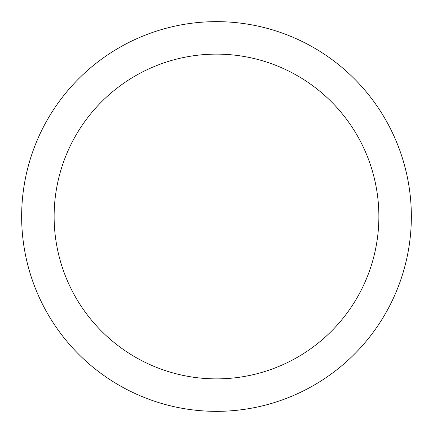 <?xml version="1.0" encoding="UTF-8"?>
<svg xmlns="http://www.w3.org/2000/svg" width="433" height="433" viewBox="0 0 433 433"><rect width="100%" height="100%" fill="white"/><g stroke="black" fill="none" stroke-linecap="round" stroke-linejoin="round"><path stroke-width="0.65" d="M216.5 21.65A194.85 194.85 0 0 1 411.35 216.5A194.85 194.85 0 0 1 216.5 411.35A194.85 194.85 0 0 1 21.65 216.5A194.85 194.85 0 0 1 216.5 21.65M216.5 378.875A162.375 162.375 0 0 1 54.125 216.5A162.375 162.375 0 0 1 216.5 54.125A162.375 162.375 0 0 1 378.875 216.5A162.375 162.375 0 0 1 216.5 378.875"/></g></svg>
